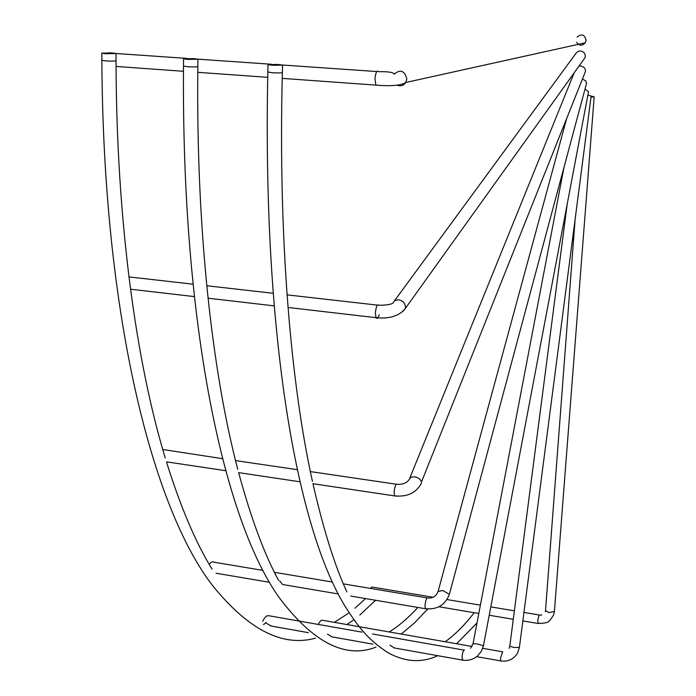 <?xml version="1.0" encoding="UTF-8"?>
<svg xmlns="http://www.w3.org/2000/svg" width="696" height="696" viewBox="0 0 696 696"><rect width="100%" height="100%" fill="white"/><g stroke="black" fill="none" stroke-linecap="round" stroke-linejoin="round"><path stroke-width="1.04" d="M474.15 612.697L478.526 613.367M278.035 64.441L268.012 64.624L272.51 65.302L282.55 65.119L278.035 64.441M193.766 58.612L183.561 58.803L187.694 59.412L197.916 59.221L193.766 58.612M585.023 72.549L585.432 71.523C585.606 68.469 583.918 66.616 580.377 65.955L579.055 66.024M583.544 59.76L585.075 57.62C585.727 53.966 584.188 51.73 580.473 50.921L578.324 51.269L576.323 52.852L394.519 300.75M112.204 52.966L101.825 53.166L105.618 53.714L116.014 53.514L112.204 52.966M576.645 42.334C579.281 45.91 582.152 46.067 585.266 42.804L586.102 40.298C584.683 34.513 581.673 33.443 577.045 37.105M327.485 634.126L332.157 636.892M271.223 626.043L266.455 623.285M389.969 645.227L394.545 648.002M266.046 622.337L265.628 622.868M265.28 623.259L263.54 624.66M279.661 580.856L282.55 584.501L338.265 593.949M370.446 588.407L371.925 587.015L433.043 597.238M108.785 52.8L112.665 53M162.76 449.503L222.563 458.681M209.218 564.352C211.358 561.889 213.002 561.185 214.15 562.22L262.94 570.398M262.731 621.31C264.463 617.456 266.377 615.577 268.491 615.673L362.016 632.142M318.202 624.425C319.934 621.302 321.265 619.901 322.196 620.214L472.001 646.453M586.467 83.642L585.884 81.006L582.448 79.013M588.503 91.794L585.023 89.01M554.416 611.384L594.175 96.892L587.868 95.126M594.175 96.892L591.017 97.118M445.188 641.755C454.836 634.813 464.215 625.504 473.341 613.828L474.098 612.689M312.426 481.336C291.18 385.549 278.052 240.068 282.367 72.523C281.515 72.984 278.174 73.054 272.336 72.741L267.838 71.992M237.754 469.287C212.698 374.231 195.898 230.959 197.838 66.511C196.994 66.973 193.592 67.051 187.624 66.738L183.5 66.033M538.295 623.529L537.677 620.823L539.043 615.151L541.819 615.003M522.853 620.919L537.843 623.451C549.37 622.929 548.3 622.824 553.651 614.916L554.408 611.471L548.927 612.593L545.516 610.618L575.122 219.275M501.311 661.017L500.728 660.913L500.52 658.19L502.703 651.682M519.399 647.489L513.491 647.402L509.794 646.14L509.176 648.341M462.727 660.382L462.005 657.12C462.518 652.596 463.345 650.203 464.484 649.942M483.442 645.758L477.143 643.93L473.036 643.678L470.566 648.246M426.387 608.887L425.308 608.661L424.995 605.416C425.717 599.665 426.77 597.22 428.153 598.073C432.99 598.195 436.288 596.02 438.062 591.539L442.734 590.486L449.372 594.297L586.597 83.137M395.954 496.1L394.536 495.891L394.084 491.994C394.85 485.738 396.05 483.215 397.677 484.425C403.315 484.451 407.195 482.728 409.309 479.283L411.058 477.186L414.668 476.795C418.409 477.595 420.68 479.353 421.463 482.05L585.432 71.523M379.172 314.836C378.102 318.237 377.049 319.186 376.005 317.672L375.361 312.835C376.118 306.275 377.415 303.778 379.242 305.327C386.21 305.144 390.665 304.483 392.614 303.343L394.867 300.533L398.651 299.785C402.653 300.611 404.933 302.925 405.472 306.745L405.246 308.58L585.075 57.62M165.248 457.951C136.555 363.582 116.319 222.329 116.032 60.691C115.197 61.161 111.734 61.239 105.644 60.926L101.86 60.274M377.876 85.277L375.875 85.103L374.961 78.9C375.64 72.384 376.928 69.983 378.824 71.697C387.507 71.514 392.605 72.219 394.119 73.811M397.277 85.26C400.748 86.53 403.567 85.608 405.742 82.493L406.803 78.9C404.602 70.583 400.357 69.017 394.066 74.22M375.596 600.283L374.37 601.492M402.714 311.59L405.246 308.58C399.165 316.027 389.421 319.055 376.005 317.672L288.014 307.467M421.002 484.112L421.463 483.015C416.399 492.829 407.421 497.118 394.536 495.891L312.948 483.72M449.277 594.645L449.372 594.297C445.301 605.015 437.288 609.827 425.334 608.713L350.74 596.063M427.796 609.035L426.683 610.218M437.784 655.693C421.88 663.07 405.385 662.131 388.298 652.874C368.941 640.459 359.284 628.105 347.008 609.313C297.201 531.883 262.227 335.881 267.838 72.036L268.012 64.624M417.87 607.451C408.587 617.665 399.043 625.835 389.212 631.951M376.084 647.123C345.381 659.068 313.087 642.573 279.2 597.638C224.086 520.477 181.43 325.989 183.5 66.103L183.561 58.803M545.507 610.705L545.36 611.68M476.647 656.659L500.728 660.913C508.028 661.94 513.648 659.312 517.598 653.031L519.39 647.541L591.13 96.248M393.953 647.898L462.266 660.052C467.895 661.017 472.958 659.669 477.456 656.006L481.327 651.343L483.45 645.697L588.546 91.576M365.557 598.577L354.943 608.234M349.053 612.889L334.358 622.346M315.418 638.18C282.767 647.21 248.672 629.897 213.115 586.25C152.859 509.255 103.165 316.402 101.86 60.361L101.825 53.166M509.794 646.14L567.205 204.067M473.045 643.626L563.995 167.327M438.149 591.208L566.605 118.772M409.718 478.282L574.165 72.845M282.228 78.378L375.875 85.103C390.995 86.382 400.948 85.512 405.742 82.493L585.266 42.804M372.804 644.131L331.461 636.77M308.398 632.664L270.422 625.904M269.5 582.291L216.108 573.234M300.002 481.789L238.763 472.645M225.73 470.696L166.683 461.883M274.189 305.866L208.034 298.192M194.349 296.609L130.5 289.205M267.725 77.334L197.777 72.314M183.457 71.279L116.049 66.442M513.283 619.301L489.227 615.247M474.672 612.784L438.967 606.764M539.183 614.977L523.957 612.437M514.379 610.836L490.81 606.895M480.388 605.155L447.023 599.569M376.814 71.558L282.411 65.015M271.214 64.241L197.838 59.16M187.006 58.412L115.988 53.496M377.441 305.126L287.048 294.86M273.18 293.286L206.756 285.743M193.027 284.185L128.925 276.904M396.268 484.216L310.355 471.592M297.314 469.67L235.544 460.595M427.109 597.899L343.38 583.874M332.41 582.03L274.441 572.321M463.945 650.09L372.551 633.995M502.242 651.752L482.728 648.333M346.939 624.547L353.438 620.04M359.849 615.02L375.535 600.274M212.045 569.093C195.898 543.054 180.743 507.454 166.561 462.274M116.014 53.592L116.032 60.691M401.192 634.047L414.659 622.807L427.709 609.035M278.565 580.342C264.402 554.355 251.117 518.546 238.711 472.932M456.611 643.757L476.995 622.937M346.878 591.896C334.828 565.97 323.518 529.891 312.939 483.65M197.916 59.282L197.838 66.511M282.55 65.163L282.367 72.523"/></g></svg>
